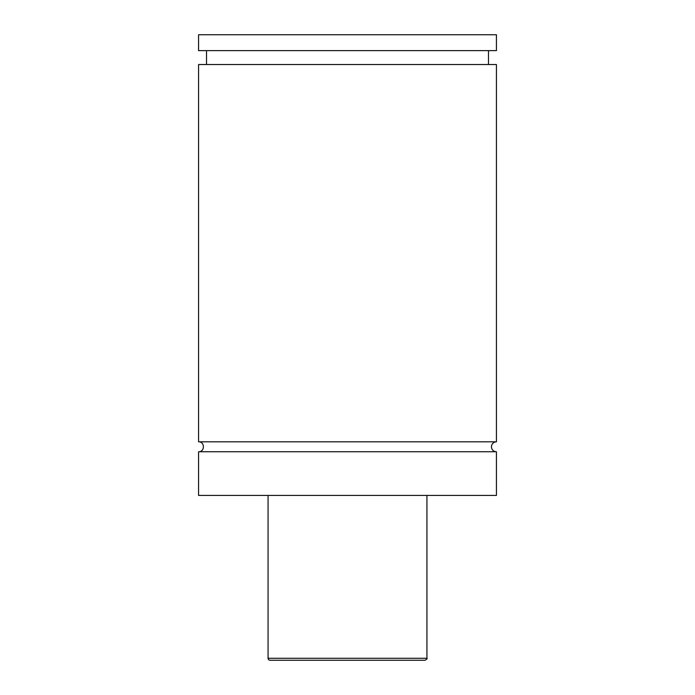 <?xml version="1.0" encoding="UTF-8"?>
<svg xmlns="http://www.w3.org/2000/svg" width="695" height="695" viewBox="0 0 695 695"><rect width="100%" height="100%" fill="white"/><g stroke="black" fill="none" stroke-linecap="round" stroke-linejoin="round"><path stroke-width="1.04" d="M198.57 451.75C204.973 452.054 204.973 441.516 198.57 441.82L496.43 441.82A4.961 4.961 0 0 0 491.461 446.789A4.961 4.961 0 0 0 496.43 451.75L496.43 495.439L198.57 495.439L198.57 451.75L496.43 451.75M424.94 660.25L270.06 660.25A1.989 1.989 0 0 1 268.07 658.261L426.93 658.261C427.512 658.66 426.852 659.32 424.94 660.25M426.93 495.439L426.93 658.261M198.57 441.82L198.57 64.539L496.43 64.539L496.43 441.82M198.57 34.75L496.43 34.75L496.43 50.639L198.57 50.639L198.57 34.75M268.07 658.261L268.07 495.439M488.489 64.539L488.489 50.639M206.511 64.539L206.511 50.639"/></g></svg>
